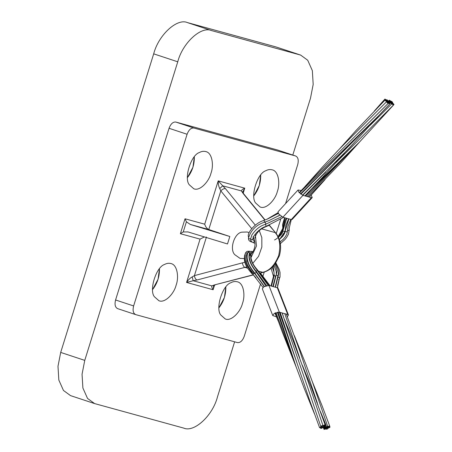 <?xml version="1.0" encoding="UTF-8"?>
<svg xmlns="http://www.w3.org/2000/svg" width="452" height="452" viewBox="0 0 452 452"><rect width="100%" height="100%" fill="white"/><g stroke="black" fill="none" stroke-linecap="round" stroke-linejoin="round"><path stroke-width="0.68" d="M242.786 192.01L244.752 188.168L218.209 180.873C218.209 184.077 218.717 186.642 219.728 188.569L222.723 185.8L218.209 180.873L204.716 224.192C205.541 226.87 206.892 228.65 208.773 229.526L229.825 236.498L227.497 243.961L187.755 231.853M219.728 188.569L220.808 190.885C222.407 189.207 223.949 188.456 225.435 188.642L222.723 185.8L241.419 190.936L242.549 192.151M244.894 262.205L194.411 275.63C194.767 277.946 195.626 279.404 196.982 280.008L246.854 266.861M206.445 236.989L194.411 275.63L192.219 276.895L193.151 280.743L196.982 280.008M192.219 276.895C190.292 277.895 188.411 279.748 186.574 282.443L193.151 280.743L211.841 285.884L213.333 285.557M187.992 231.921L183.252 231.938L180.382 233.712L200.066 239.119L204.417 236.927M253.131 236.605C255.188 240.803 255.549 244.831 254.227 248.69C253.442 251.47 251.775 253.973 249.233 256.205M244.199 258.567L240.074 258.403L234.91 254.775C229.13 249.549 234.311 232.927 241.961 232.147L247.329 232.006L249.12 232.712M243.193 193.179L244.752 188.168C242.594 189.179 241.481 190.1 241.419 190.936L243.136 193.507L243.741 193.88L242.526 192.111M253.114 274.822L214.677 284.873L253.256 274.963M214.677 284.873L211.841 285.884C211.451 286.512 211.875 287.794 213.118 289.738L213.813 285.144M183.252 231.938L186.41 221.808L185.032 218.785L180.382 233.712M186.41 221.808L190.32 224.458L229.825 236.498M260.595 283.799L244.227 336.344C242.543 340.768 240.294 342.848 237.481 342.593L135.724 314.626L117.678 308.654C115.158 307.445 114.458 304.552 115.576 299.975L169.054 128.295L187.094 134.267C188.778 129.843 191.026 127.758 193.846 128.018L175.8 122.046C172.986 121.786 170.732 123.871 169.054 128.295M262.996 276.082L264.25 272.064M276.228 233.594L280.692 219.282M285.579 203.581L297.704 164.664C298.823 160.081 298.122 157.189 295.602 155.98L277.556 150.007L175.8 122.046M277.556 150.007L295.602 155.98L193.846 128.018M187.094 134.267L133.622 305.947L115.576 299.975M135.724 314.626C133.204 313.417 132.504 310.524 133.622 305.947M277.342 191.478C275.398 199.767 266.188 209.751 260.137 206.999L255.719 203.084C249.996 196.857 257.391 173.105 265.782 170.76C267.895 169.545 270.11 169.251 272.426 169.879C278.703 171.331 280.268 183.862 277.342 191.478M242.47 303.445C240.526 311.733 231.317 321.717 225.265 318.965L220.842 315.044C215.124 308.823 222.52 285.071 230.91 282.726C233.017 281.511 235.232 281.217 237.554 281.845C243.831 283.297 245.396 295.828 242.47 303.445M210.977 173.24C209.033 181.529 199.824 191.512 193.778 188.761L189.354 184.845C183.631 178.619 191.026 154.867 199.422 152.522C201.53 151.307 203.745 151.013 206.061 151.64C212.338 153.092 213.903 165.624 210.977 173.24M176.105 285.206C174.161 293.495 164.952 303.478 158.901 300.727L154.482 296.806C148.759 290.585 156.155 266.833 164.545 264.488C166.658 263.273 168.867 262.979 171.189 263.606C177.466 265.053 179.032 277.59 176.105 285.206M158.059 279.234L152.59 289.557C157.302 283.517 159.59 276.601 159.454 268.81L158.059 279.234M192.931 167.268L187.461 177.591C192.173 171.551 194.462 164.635 194.326 156.844L192.931 167.268M224.424 297.472L218.954 307.795C223.661 301.755 225.955 294.84 225.819 287.048L224.424 297.472M259.295 185.506L253.826 195.829C258.538 189.789 260.827 182.874 260.691 175.082L259.295 185.506M307.575 387.166L320.796 426.49L321.287 426.677C320.92 425.84 321.491 425.53 322.994 425.744L324.039 425.925L325.197 424.999L324.705 424.807L322.994 425.744L323.496 426.021L322.389 426.349L322.988 425.654L306.806 377.77L293.252 341.006L284.348 319.084M246.108 254.583C244.871 260.245 247.295 266.488 253.374 273.313M278.777 279.359L278.839 280.489L279.579 278.144M325.513 427.247L325.722 427.411C326.107 426.332 326.745 426.095 327.627 426.699L327.756 427.146L328.773 427.01L329.74 426.146L329.327 425.953L327.627 426.699L327.756 427.146L325.858 427.858L325.722 427.411L323.745 428.411L325.502 428.174L325.722 427.411L327.271 427.01L327.706 426.411L312.247 381.443L305.772 364.029L294.292 335.514M321.83 426.581L322.389 426.349L321.79 426.959L321.287 426.677L321.83 426.581M321.79 426.959L321.287 426.677L319.632 427.468L320.621 427.801L321.79 426.959L322.287 427.242L323.389 426.914L323.994 426.304L323.496 426.021L325.039 426.49L326.191 425.547L324.598 425.694L323.994 426.304L324.496 426.586L322.784 427.519L322.287 427.242L321.186 427.564L320.604 428.298L321.621 428.36L322.784 427.519L321.79 426.959M327.892 427.592L328.022 428.044L329.57 427.643L330 427.027L328.773 427.01L327.892 427.592L328.022 428.044L327.005 428.174L327.892 427.592M325.858 427.858L325.988 428.304L327.005 428.174L326.124 428.756L325.988 428.304L324.971 428.439L324.078 429.4L325.768 429.067L326.124 428.756L325.858 427.858M270.968 285.997L273.579 275.906L274.234 275.5L275.641 276.37M252.713 252.126L249.555 252.781L249.47 254.25L251.092 254.476C249.736 258.358 251.798 263.657 257.273 270.381L268.087 285.342M248.363 251.979L247.312 253.007L247.583 253.51C246.041 258.99 248.402 265.471 254.668 272.952L252.945 274.392L262.968 287.365M249.899 251.261L249.888 251.255C245.781 251.08 246.871 251.933 246.221 252.013L245.402 253.109L247.312 253.007C245.656 258.759 248.063 265.539 254.527 273.358L264.194 286.489M275.765 275.517L276.409 275.121C277.726 275.308 278.11 275.935 277.551 277.008L278.053 276.771L279.511 277.929L277.398 287.771M325.982 428.908L326.124 428.756C326.056 429.327 326.615 429.343 327.802 428.807L328.175 428.067M322.779 427.569L323.83 427.705C325.067 427.151 325.287 426.778 324.496 426.586L324.881 426.53M275.2 287.161L277.647 276.912M252.465 252.532L251.826 251.414C249.233 251.329 247.843 251.809 247.668 252.849L247.668 252.849C245.498 253.357 247.764 266.951 254.73 273.161L254.713 273.149M251.278 255.646C251.25 256.787 250.097 255.968 252.154 261.911C253.075 264.279 254.809 266.895 257.352 269.759L257.273 270.381L256.041 271.46L256.301 272.127C255.504 273.127 254.962 273.403 254.668 272.952M254.73 273.166L264.375 286.393M385.844 100.338L386.607 100.66L386.567 100.152L384.946 99.039L385.844 100.338L385.025 100.05L385.127 100.525L386.68 101.683L385.844 100.338M386.641 101.169L386.607 100.66L387.443 102.005L386.68 101.683C386.935 102.694 387.5 103.192 388.375 103.18L387.443 102.005L388.2 102.321L388.161 101.813L386.709 100.497M250.594 238.933L251.9 234.904M254.979 243.244L253.126 242.673L253.544 242.684L254.352 240.995M390.991 101.378L392.534 102.903L392.59 102.265C391.675 101.299 391.161 101.05 391.048 101.519L390.505 102.022L391.116 102.836L391.991 103.406L392.048 102.768L390.777 101.768L390.833 101.135L389.302 100.158L390.777 101.768L390.234 102.271L390.505 102.022L389.901 101.203L388.748 100.886L390.234 102.271C390.223 103.203 390.714 103.666 391.72 103.655L390.234 102.271L389.731 102.542M391.703 103.887L393.46 105.017L391.991 103.406L392.263 103.152L394.008 104.514L392.715 102.971M304.874 186.665L322.406 167.087L339.887 148.533L386.782 101.514M265.239 226.689L265.013 227.073L269.522 225.13M252.973 238.718L254.177 238.848M254.617 241.108L253.131 239.995L252.934 239.091C252.272 236.582 259.527 228.017 265.895 226.458L283.466 217.401M282.879 217.237L302.964 195.36L298.727 192.027L298.06 189.993L277.974 211.864L278.641 213.903L282.879 217.237L291.286 219.548L289.235 228.09L289.201 230.124L287.444 230.644M322.219 169.003L388.375 103.18M290.811 219.418L288.099 225.983L287.455 231.028L286.76 231.989L285.127 231.3L285.195 230.791C284.331 231.656 283.579 231.616 282.946 230.673L282.935 230.48M288.913 218.898L285.127 231.3L279.376 239.662M388.24 102.836L388.2 102.321L388.24 102.836C389.053 103.807 389.601 104.135 389.895 103.819L388.302 102.158M299.484 192.925L378.448 115.949L389.895 103.819M277.969 212.745L266.895 219.282L277.991 212.796M387.364 100.982L388.223 101.141C387.24 99.745 386.686 99.417 386.567 100.152L387.364 100.982M386.33 99.835L386.567 100.152M388.161 101.813L388.121 101.304L388.957 102.644L389.816 102.802L388.223 101.141M265.341 224.271C266.008 223.514 265.804 222.796 264.714 222.107L269.081 220.576L279.794 215.197M251.854 234.989C255.798 229.277 260.363 225.706 265.556 224.288L265.55 224.294M264.855 222.068L268.889 220.655M250.611 238.746L248.882 238.916L248.487 238.17C248.374 240.956 250.301 241.436 251.414 241.944L251.77 241.95M282.895 229.26L282.545 224.559L284.596 217.711M264.55 222.407C264.482 221.26 264.126 220.644 263.482 220.559L267.584 219L278.319 213.429M291.286 219.548L292.139 219.463L312.225 197.592L311.366 197.671L291.286 219.548M301.168 190.524L298.06 189.993M302.964 195.36L311.366 197.671M311.196 195.1L312.225 197.592M277.313 287.743L287.749 314.49L288.444 314.999L278.008 288.257L277.313 287.743L268.906 285.432L263.748 286.76L262.318 288.788L272.754 315.536L274.183 313.507L279.342 312.179L268.906 285.432M276.5 316.886L272.754 315.536M288.444 314.999L287.331 316.807M287.749 314.49L279.342 312.179M234.628 341.808L217.485 396.856C212.722 415.597 194.162 432.779 183.738 428.101L94.592 403.579L87.518 398.421L82.891 388.008L82.055 374.233L84.756 360.38L177.755 61.805C182.512 43.07 201.072 25.888 211.496 30.561L300.642 55.082L307.716 60.24L312.349 70.653L313.179 84.428L310.479 98.282L292.8 155.047M84.756 360.38L60.698 352.419L57.992 366.273L58.828 380.047L63.461 390.46L70.529 395.619L94.592 403.579M60.698 352.419L153.691 53.844L177.755 61.805M211.496 30.561L187.439 22.6C177.014 17.922 158.454 35.103 153.691 53.844M187.439 22.6L275.923 46.918L299.981 54.878M300.642 55.082L275.923 46.918M255.323 225.147L225.435 188.642M190.32 224.458L208.773 229.526L220.808 190.885L251.719 228.644M242.47 263.064C242.826 265.375 243.679 266.833 245.04 267.443L247.594 268.143M252.809 263.33L258.538 256.363L261.849 247.029L261.832 237.616L259.137 230.187M255.244 234.068L256.499 245.944L251.007 257.629M247.289 260.877L247.007 261.058M200.066 239.119L186.574 282.443L213.118 289.738L214.564 285.093M269.166 225.299L275.72 232.944L269.381 225.198M243.136 193.507L264.872 220.062M261.657 228.87L275.11 232.565C279.731 237.758 280.907 245.453 278.647 255.651C274.726 265.301 269.426 270.855 262.736 272.302L263.369 272.319C267.776 271.127 271.579 268.55 274.776 264.584L279.376 255.804C281.822 246.978 280.602 239.357 275.72 232.944M258.713 271.2L262.736 272.302L260.267 272.952M204.716 224.192L185.032 218.785M252.504 273.923L256.047 277.867M244.837 254.832L244.673 255.092C243.295 262.753 246.617 267.567 252.148 273.889L252.148 273.889M317.451 403.325L299.501 350.181L286.285 314.083M273.952 271.918L272.234 267.335M280.189 312.411L297.665 365.097M307.354 386.522L307.897 388.104M279.624 312.253L293.783 353.379M271.437 286.127L274.234 275.5L273.46 266.115M276.195 271.143L274.087 265.42M251.77 253.555L249.973 253.691L251.77 253.555M278.133 312.1L296.111 366.809M279.912 312.332L290.512 343.814M275.483 287.24L278.053 276.771L278.534 270.912M283.246 316.061L282.234 312.97M273.285 286.636L277.274 270.748L275.048 264.239M276.195 271.16L276.183 271.093C276.398 274.319 276.274 275.776 275.805 275.466M265.776 285.783L256.301 272.127C250.035 264.228 247.786 257.781 249.555 252.781L248.176 252.419L247.673 252.843M276.014 312.598L296.382 367.555M265.443 224.328L266.126 226.13L265.895 226.458M253.131 242.679C249.148 240.091 251.239 240.266 250.589 238.995L251.837 239.995L252.934 239.091M254.244 240.78L253.131 239.995L254.244 240.78M373.985 121.503L373.454 122.04M288.636 218.819L285.8 225.503L285.116 231.192M285.082 231.989L279.353 239.6M376.437 115.107L388.206 103.35M299.19 192.603L319.92 171.308L367.374 124.029M308.179 196.795L340.17 163.573L359.832 141.702L306.953 196.462M286.743 218.299L282.946 230.673L278.494 237.419M378.448 115.949L389.737 103.994M323.739 170.799L324.796 169.737M302.789 195.309L325.672 172.178M278.076 216.214L279.777 215.18M348.226 150.324L339.271 159.313M374.369 121.119L370.256 125.232M357.865 140.832L337.87 160.466M305.592 196.083L359.408 142.143L312.388 188.077M284.958 217.807L282.585 228.74L278.11 236.622M248.543 237.447L248.334 236.311L248.634 236.927M263.606 220.514L267.584 219M300.857 194.174L378.991 115.39M242.797 192.01L242.662 192.586M265.104 219.977L243.741 193.88M260.392 273.093L263.369 272.319M215.305 284.884L213.276 285.585M302.371 365.267L311.174 386.974L325.186 424.976M244.86 254.702L244.673 255.092M277.669 287.89L277.624 285.206L278.839 280.489M323.745 428.411L323.519 427.778M325.508 427.219L325.237 426.422M317.965 404.834L317.824 404.421M329.74 426.146L322.027 405.642L312.36 381.765M273.398 276.183L271.104 268.318M260.759 273.528L270.059 285.749M282.104 312.937L307.914 388.155M297.636 365.007L310.162 401.772L319.587 427.711M279.325 312.174L297.06 363.289M329.994 427.016L329.711 426.349M273.584 275.901L274.087 274.183L274.025 272.403L272.37 267.211M251.928 253.335L249.73 253.962C249.623 255.086 248.255 254.6 250.312 261.601C251.544 264.996 253.572 268.302 256.386 271.505L266.59 285.545M257.352 269.759L269.166 285.506M296.049 366.628L304.004 387.867L314.451 413.823M320.406 427.852L320.592 428.276M277.398 312.208L295.382 364.781M289.828 341.814L290.32 343.254M274.929 313.072L278.37 321.383M320.411 411.529L326.191 425.547M245.408 253.109C243.718 258.307 245.413 261.697 246.781 265.194L252.95 274.398M279.325 278.528L280.031 277.07L280.054 272.392L279.11 269.138L275.923 263.019M324.011 429.315L323.378 427.795M299.727 358.029L284.794 313.677M272.838 286.517L275.788 275.483M277.664 276.895L278.545 274.974L278.743 273.019L278.302 269.838L275.596 263.493M252.928 251.747L251.832 251.414M275.319 312.88L282.217 331.824L296.388 367.566M305.202 195.976L309.592 190.993M374.312 111.045L384.946 99.039M391.698 103.887L373.861 121.628M339.565 148.866L355.99 130.532L385.014 100.067M254.883 237.995C256.324 232.876 259.702 229.237 265.013 227.073L265.013 227.073M289.28 229.701L288.438 234.215L286.54 237.554L284.907 239.588L280.336 243.662M388.765 100.66L388.212 101.237M389.302 100.158L388.906 100.615M325.067 179.546L309.354 197.117M287.455 231.028L286.969 233.774L285.365 236.775L283.415 239.125L280.025 241.995M285.116 231.181L284.653 233.272L282.929 236.125L279.347 239.583M358.476 132.961L376.081 115.463M286.308 218.18L285.223 220.31L282.924 228.554L282.935 230.593M282.935 230.576L282.466 232.503C282.116 234.712 275.454 239.927 274.522 239.91M323.7 170.833L377.736 116.689M304.863 195.885L322.784 177.054L344.249 153.251M265.556 224.288L281.737 216.717M269.081 220.576L279.754 215.163M248.487 238.17C250.77 230.249 256.205 224.887 264.782 222.079M251.905 242.057L251.425 241.95M393.46 105.017L357.249 141.442M357.312 141.38L339.26 159.319M394.008 104.514L359.374 142.182M339.322 159.257L335.785 162.799M282.585 228.735L282.336 230.684L280.568 233.859L277.765 236.825M248.334 236.317C247.323 232.718 254.86 223.209 263.544 220.525M267.567 219.005L278.291 213.384M300.501 193.885L323.768 170.771M302.501 195.196L349.249 148.024L378.996 115.384"/></g></svg>
